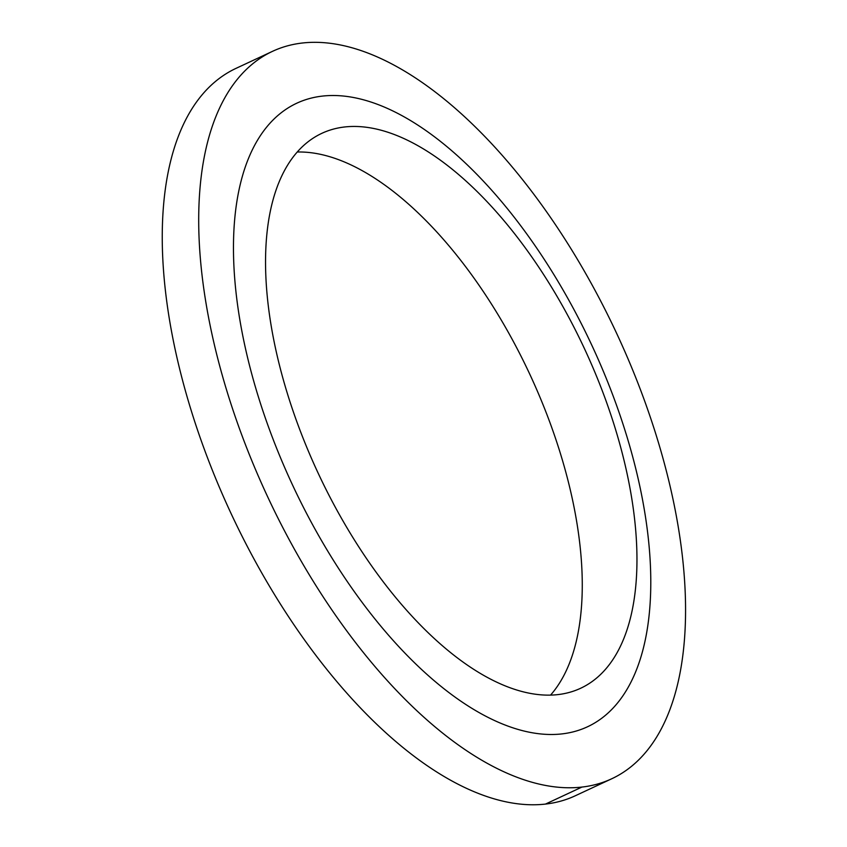 <?xml version="1.0" encoding="UTF-8"?>
<svg xmlns="http://www.w3.org/2000/svg" width="847" height="847" viewBox="0 0 847 847"><rect width="100%" height="100%" fill="white"/><g stroke="black" fill="none" stroke-linecap="round" stroke-linejoin="round"><path stroke-width="1.27" d="M611.809 778.732L575.346 795.746A401.319 192.671 -115 0 1 231.072 513.515A401.319 192.671 -115 0 1 235.995 68.374L272.459 51.36A401.319 192.671 -115 0 1 641.444 392.32A401.319 192.671 -115 0 1 611.809 778.732A401.319 192.671 -115 0 1 267.525 496.511A401.319 192.671 -115 0 1 272.459 51.36M612.974 395.56A343.988 165.144 -115 0 1 460.503 700.935A343.988 165.144 -115 0 1 252.914 148.649A343.988 165.144 -115 0 1 612.974 395.56M603.297 393.453A306.148 146.976 -115 0 1 580.693 688.24A306.148 146.976 -115 0 1 318.048 472.933A306.148 146.976 -115 0 1 321.807 133.35A306.148 146.976 -115 0 1 603.297 393.453M297.223 152.015A306.148 146.976 -115 0 1 548.602 418.969A306.148 146.976 -115 0 1 550.582 695.08M581.963 787.054L545.5 804.068"/></g></svg>

